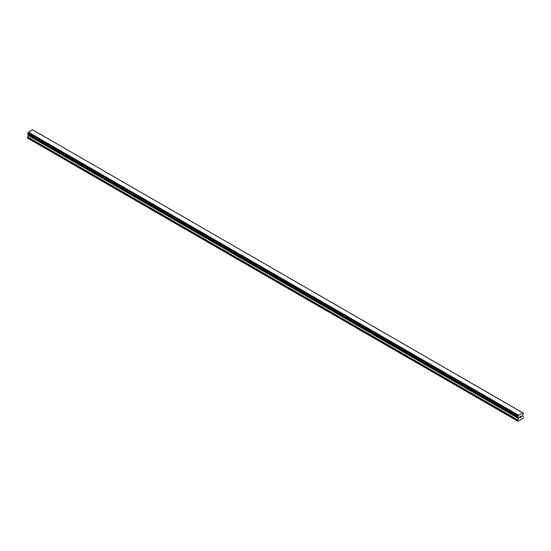 <?xml version="1.0" encoding="UTF-8"?>
<svg xmlns="http://www.w3.org/2000/svg" width="551" height="551" viewBox="0 0 551 551"><rect width="100%" height="100%" fill="white"/><g stroke="black" fill="none" stroke-linecap="round" stroke-linejoin="round"><path stroke-width="0.83" d="M519.889 416.735L519.889 417.197L520.399 416.446L519.889 416.735M519.889 417.272L519.889 417.727L519.889 417.272M519.889 417.727L520.399 417.431L519.889 417.727M519.827 417.837L520.399 417.506L519.827 417.844L519.827 416.701L520.399 416.37M520.791 416.425L521.322 415.943M521.184 416.577L520.874 417.162L521.184 416.577M520.874 417.162L521.418 416.845L520.874 417.155M520.736 417.314L521.418 416.921L520.736 417.314L521.301 416.074M518.305 417.321L517.85 417.059A0.813 0.468 -60 0 1 518.305 417.321L518.663 418.23L517.685 420.199L517.974 421.253L523.161 418.257L523.45 416.873L522.472 416.033L522.83 414.71A0.813 0.468 -60 0 1 523.285 413.918L523.409 413.16L522.83 412.864A0.813 0.468 -60 0 0 523.285 413.126L32.674 129.836M517.85 417.059L517.85 416.267A0.813 0.468 -60 0 0 518.305 415.482L522.789 412.802M28.473 134.568L27.55 138.108L517.685 421.088M518.346 417.389L28.211 134.416L518.326 417.376M27.64 134.079L517.775 417.059L27.64 134.079M522.651 412.727L32.516 129.747L28.17 132.502A0.813 0.468 -60 0 1 27.715 133.287L27.591 134.051L517.726 417.031M518.484 415.13L28.349 132.157M518.367 415.33L28.232 132.357M518.305 415.482L28.17 132.502M523.285 413.126L522.83 412.864M517.85 416.267L27.715 133.287M517.775 416.356L27.64 133.376M517.726 416.439L27.591 133.466M517.685 416.584L27.55 133.604M517.685 416.935L27.55 133.962M518.663 417.706L28.528 134.733M518.663 418.23L28.528 135.25M518.581 418.512L28.445 135.532M517.768 419.917L27.633 136.944M517.685 420.199L27.55 137.227"/></g></svg>
